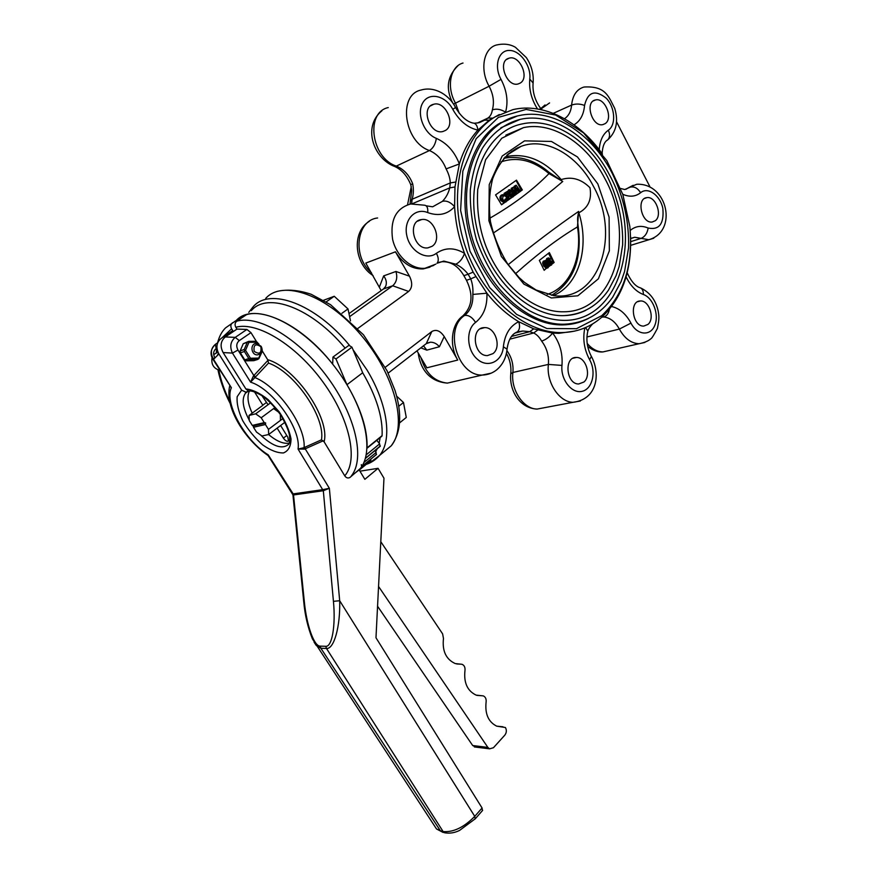 <?xml version="1.0" encoding="UTF-8"?>
<svg xmlns="http://www.w3.org/2000/svg" width="877" height="877" viewBox="0 0 877 877"><rect width="100%" height="100%" fill="white"/><g stroke="black" fill="none" stroke-linecap="round" stroke-linejoin="round"><path stroke-width="1.32" d="M248.805 358.583L244.398 351.502L240.353 352.828L244.738 359.877L248.805 358.583L249.857 358.989L250.449 358.244L258.726 358.09L260.655 353.53M244.212 349.528L247.281 342.348L243.236 343.718L240.177 350.866L244.212 349.528L244.54 350.438L245.527 350.318L250.449 358.244M243.236 343.718L248.739 341.35L256.15 341.285L258.956 344.179M262.091 349.254L262.3 351.249L258.814 358.825L250.438 359.548L246.371 360.831L253.771 360.688L257.849 359.406M258.233 343.839L257.235 342.227L248.958 342.304L245.527 350.318M248.958 342.304L248.246 341.767L248.739 341.35M247.281 342.348L248.246 341.767M258.726 358.09L258.814 358.825M244.398 351.502L244.54 350.438M250.438 359.548L249.857 358.989M246.371 360.831L244.738 359.877M240.353 352.828L240.177 350.866M217.233 355.645L218.494 353.245M219.897 370.379C213.637 368.57 211.028 364.317 212.059 357.619M213.692 354.615L217.935 352.072M261.127 346.305C262.705 349.441 262.333 352.039 259.987 354.1L257.356 354.9C250.811 355.086 249.89 343.225 256.468 343.499L261.127 346.305M260.853 346.7C261.708 353.223 259.482 354.768 254.166 351.348C253.321 344.804 255.558 343.258 260.853 346.7M333.205 356.884L348.969 345.297L351.962 347.182L335.979 358.978L332.964 357.06L332.657 364.13C299.879 321.991 253.979 302.313 236.768 319.919L242.348 316.18L242.896 317.068M261.193 435.617C273.438 446.788 282.668 449.627 288.862 444.135C288.982 442.129 289.969 445.132 289.52 435.562C288.939 431.232 286.001 424.369 280.728 414.964C274.095 406.226 267.967 399.868 262.344 395.889C253.014 390.627 251.063 390.912 248.597 390.999L245.9 388.971L223.109 352.554L232.449 353.091C229.533 346.689 230.465 341.449 235.233 337.371L239.289 340.594L250.965 332.635L246.919 329.445L236.965 329.094L235.825 327.264C234.587 324.797 234.893 322.769 236.746 321.19L246.59 314.602C268.855 307.948 309.274 331.868 337.196 370.061C365.26 408.167 374.402 451.293 360.381 468.45L359.164 469.886L364.854 479.324L378.064 468.318L383.973 478.206L375.981 637.765L482.076 808.002L482.449 810.589M217.595 342.83C219.151 336.56 221.804 331.572 225.542 327.888L242.348 316.18M232.526 322.747C230.673 324.315 230.366 326.332 231.616 328.787L232.745 330.607L221.125 338.434C216.422 342.458 215.687 347.632 218.91 353.957L241.624 390.177L246.009 392.205L248.301 390.912M254.473 391.833L262.804 405.163L266.257 402.631M277.143 428.129L283.381 438.116C285.398 440.868 287.108 441.822 288.478 440.978L287.799 437.185L280.607 425.509M236.746 321.19C258.89 314.668 299.386 338.862 327.516 377.274C355.799 415.599 365.227 458.803 351.381 475.86L359.164 469.886M289.607 443.038C283.797 444.266 276.792 441.427 268.603 434.532M252.203 413.133C247.752 403.584 246.832 396.185 249.474 390.934M268.066 404.703L261.861 395.571M278.908 412.354L273.591 408.594M280.476 420.357L280.322 414.372M223.109 352.554C219.864 346.185 220.598 340.989 225.323 336.954L236.965 329.094M250.965 332.635L256.347 341.361M262.322 351.052L267.649 359.669C295.746 367.737 330.377 418.57 324.095 441.789L321.464 439.826C325.619 417.331 294.617 372.012 268.505 363.078L250.592 382.164C273.021 389.015 301.414 429.291 298.059 449.057L323.317 490.725L333.435 601.326L339.684 600.734C340.429 626.496 334.005 649.375 326.485 648.465L443.115 831.571C453.42 832.426 463.966 827.351 474.753 816.355L339.684 600.734L329.357 488.281L323.328 490.725L293.521 494.957L304.341 601.83L303.738 601.786M350.175 477.285L349.89 477.494C347.895 478.469 346.185 477.921 344.76 475.838L324.095 441.789M304.549 449.09L304.089 447.676L304.999 447.193L305.185 448.816L304.549 449.09L298.059 449.057L304.089 447.676C306.007 426.452 278.415 386.845 254.944 377.581L253.354 376.09L267.956 360.326L267.649 359.669M475.926 747.127L472.681 745.527L377.559 606.237M380.793 541.701L442.611 633.863L443.477 638.489C442.107 650.986 446.02 659.351 455.24 663.571L462.058 664.306C464.328 665.336 465.303 667.408 464.974 670.521C463.648 682.701 467.364 690.901 476.123 695.121L483.337 695.899C485.507 696.941 486.428 698.969 486.11 702.006C484.838 713.9 488.368 721.946 496.7 726.156L505.415 727.515C506.818 730.146 506.632 732.69 504.834 735.123L493.444 747.73L489.563 748.837L487.864 747.412L378.557 586.461M359.943 471.179L378.064 468.318M217.682 342.764L215.424 344.299C210.765 348.268 210.14 353.288 213.549 359.34L212.968 359.351M435.288 827.077L436.527 828.973L445.593 832.964M304.341 601.83C306.577 625.169 314.043 646.36 320.16 646.119L320.883 648.267L316.279 645.483L314.076 642.161M213.275 358.945L214.821 357.75C212.914 354.012 213.352 350.953 216.137 348.553L216.926 348.026M215.424 344.299L215.402 344.321C210.579 349.167 209.778 354.198 213.012 359.427L231.375 387.7L213.549 359.34L218.91 353.957M267.792 455.338L268.23 454.856C245.176 440.923 224.063 403.08 231.375 387.7L229.686 385.957C224.49 408.331 245.67 440.046 267.792 455.338L268.263 455.777L268.23 454.856L293.159 493.894L322.944 489.629L323.328 490.725M292.622 493.926L293.521 494.957L292.94 494.869L303.749 601.797C304.933 615.062 307.827 627.428 312.431 638.927L436.527 828.973L443.017 832.405M292.929 494.814L268.252 455.788M323.207 440.802L305.185 448.816L329.357 488.281L322.966 489.629M304.999 447.193L321.464 439.826M253.354 376.09L250.592 382.164L232.449 353.091L237.974 350.055L253.848 375.553L255.711 376.847M267.956 360.326L268.505 363.078M251.304 310.655C267.321 291.515 311.839 307.75 345.11 348.125M351.962 347.182L362.683 372.747C376.452 396.437 382.92 417.397 382.098 435.639L381.725 436.297M376.781 440.32L379.653 443.872L380.004 446.481M374.917 450.657L376.123 452.466L376.189 454.724M370.818 459.153L370.774 460.611L359.274 470.072L370.872 460.513M361.302 464.635L361.642 466.685L376.452 454.505M380.366 445.933L365.402 458.309L380.322 446.086M335.979 358.978L346.963 384.696C360.962 408.561 367.66 429.62 367.046 447.873L382.098 435.639M362.683 372.747L346.963 384.696M583.896 382.032L578.634 383.994C566.06 384.192 563.758 356.599 576.397 357.465C585.902 356.994 591.635 375.838 583.896 382.032M574.72 331.1L558.835 333.326L552.631 333.085L533.709 328.842L518.724 321.706C507.092 314.777 496.481 305.273 486.899 293.203L473.109 272.122L464.547 253.365C458.792 238.051 455.47 222.484 454.604 206.665L454.966 186.954L459.362 163.944C463.484 150.416 469.666 139.136 477.899 130.103L489.245 120.171L499.32 114.525M647.971 324.402L643.806 326.08C632.503 326.891 628.941 300.745 640.363 300.986C649.188 300.066 655.207 318.658 647.971 324.402M655.294 220.719L652.214 222.013C641.558 223.788 636.022 198.377 646.897 197.632C655.7 195.911 662.749 215.38 655.294 220.719M605.163 123.624L602.883 124.611C592.139 127.428 584.389 101.754 595.472 99.967C604.889 97.226 613.549 118.483 605.163 123.624M520.182 83.096L518.241 83.929C506.632 87.634 497.018 60.875 509.044 58.2C519.579 54.538 529.916 77.757 520.182 83.096M445.417 130.465L442.907 131.506C429.796 135.233 420.171 106.972 433.666 104.275C445.384 100.559 456.095 124.567 445.417 130.465M432.109 246.284L427.877 247.873C413.538 250.109 407.049 220.752 421.607 219.557C433.545 217.255 442.381 239.881 432.109 246.284M601.732 315.665L576.474 328.7L546.908 328.524L516.608 314.394L489.662 287.535L470.006 251.217L460.611 210.469L462.837 171.125L476.156 138.709L498.355 117.397L526.123 109.428L555.722 115.062L583.6 132.931L606.741 160.48L622.823 194.442L629.839 226.485C633.326 264.953 623.964 294.683 601.732 315.665M586.461 319.414C579.149 322.9 571.289 324.731 562.902 324.896C527.636 325.86 487.393 291.252 471.815 243.039C456.007 194.902 468.461 143.083 498.476 123.964L517.112 116.093M381.199 290.605L365.797 263.089L395.45 251.809C402.839 263.582 412.069 269.294 423.142 268.932L429.993 267.134M438.336 262.464L441.997 261.708C450.964 261.445 458.254 266.104 463.867 275.663L466.476 280.278C473.547 294.88 472.308 306.786 462.749 315.994C451.403 323.931 448.881 345.297 457.739 360.052L426.88 367.803L416.97 350.833M348.98 313.615L383.501 288.95L392.688 285.77L408.627 291.438L357.871 328.415M457.739 360.052L444.222 336.56C440.309 330.75 436.165 329.072 431.791 331.55L385.288 367.277M408.627 291.438C412.387 287.82 412.672 282.734 409.471 276.178L395.45 251.809M431.791 331.55L426.277 343.641L388.182 373.12M383.501 288.95L385.606 286.45C387.02 283.041 386.373 279.522 383.666 275.893L395.922 271.475C397.676 277.483 396.601 282.251 392.688 285.77L349.605 316.652M633.183 185.299L628.305 187.831L636.702 184.28C667.561 182.69 678.217 231.407 648.794 239.717L641.098 238.369C644.979 236.658 647.336 233.216 648.147 228.042C641.449 225.225 635.474 226.036 630.212 230.465M407.553 204.736L411.269 186.582M492.962 353.628L487.404 355.602C473.427 356.15 470.434 327.121 484.499 327.636C495.286 326.825 501.874 347.149 492.962 353.628M463.867 275.663L468.132 274.249C464.755 269.875 460.633 266.52 455.788 264.196C459.636 262.387 462.552 258.781 464.547 253.365C454.516 247.38 445.132 247.358 436.384 253.3C426.584 260.984 409.943 251.26 406.807 235.617C403.288 220.017 415.139 207.268 427.702 212.585C428.119 208.2 427.132 205.744 424.742 205.229L410.71 203.979C396.031 208.178 389.98 219.908 392.578 239.169C396.251 256.194 411.379 269.601 424.939 268.296L435.88 264.12M427.702 212.585C438.544 216.433 447.5 214.459 454.604 206.665C450.482 202.105 446.404 200.329 442.392 201.359C445.976 197.709 448.421 193.225 449.737 187.886L412.289 203.727M436.362 138.38C435.409 144.245 433.106 148.301 429.445 150.548L396.316 166.093C403.826 169.25 409.274 175.126 412.661 183.721C413.747 188.993 413.582 194.168 412.157 199.232L450.296 182.92C450.098 178.371 448.695 173.701 446.097 168.899L459.362 163.944C454.571 151.6 446.908 143.072 436.362 138.38C423.887 133.611 416.202 113.561 422.791 102.795C429.017 91.701 445.691 95.582 452.784 109.362L455.536 107.498C449.89 95.977 435.54 85.738 421.026 90.046C397.555 94.782 404.056 142.03 429.445 150.548C437.075 153.881 442.622 159.998 446.097 168.899M474.304 123.262L478.82 122.747L484.641 120.16L479.872 122.418M477.395 123.043L487.875 118.077C490.276 116.498 491.767 113.769 492.359 109.899C496.272 108.496 500.548 109.176 505.207 111.949M625.992 189.279L628.305 187.831M609.372 309.395C608.55 313.506 606.698 316.038 603.836 316.981L601.885 317.112M585.584 327.549L587.831 331.035C585.88 339.607 587.064 348.07 591.372 356.413L589.618 359.734C596.535 371.695 592.446 389.169 582.054 391.328C571.749 393.948 560.392 379.467 561.971 365.413C562.87 353.31 559.756 342.534 552.631 333.085C549.408 337.086 545.746 339.761 541.635 341.109C539.377 337.141 536.724 334.433 533.676 332.997L537.601 330.147M511.477 336.439L529.719 331.681L522.769 331.035L518.34 331.758M503.365 346.766L507.038 349.178C508.375 339.75 511.773 334.005 517.222 331.945C519.688 329.774 520.193 326.365 518.724 321.706C509.921 325.981 504.801 334.334 503.365 346.766C502.335 361.401 488.007 368.581 477.428 359.274C466.652 350.34 465.643 329.577 475.575 322.429C483.698 315.742 487.469 306.007 486.899 293.203L472.835 294.431C473.24 288.895 472.539 283.709 470.741 278.886L466.476 280.278M630.585 236.691C631.583 271.585 621.826 298.564 601.304 317.606C590.024 327.274 576.847 332.262 561.773 332.58C523.799 333.403 480.508 295.604 464.295 243.433C447.829 191.35 462.365 136.088 495.22 116.794L512.881 109.636C543.861 102.313 579.565 121.256 602.488 154.166M616.564 121.804L649.747 186.395M537.491 108.956C531.44 99.342 528.875 89.377 529.785 79.04L533.095 83.03C532.405 91.657 534.795 99.967 540.287 107.948L540.166 109.45M455.558 107.542C460.787 116.323 466.531 121.475 472.78 123.01C475.685 123.142 477.384 125.51 477.899 130.103C467.704 127.845 459.329 120.927 452.784 109.362M522.769 331.035L515.523 332.756M412.661 183.721L410.787 184.773M423.492 345.79L426.803 350.142L420.839 347.84M426.277 343.641L430.443 342.194C433.863 342.205 436.845 343.729 439.41 346.744L426.803 350.142M504.988 157.06L508.759 156.139C527.932 153.42 545.406 161.236 561.203 179.599C571.552 176.277 581.144 178.974 589.958 187.7C591.975 199.463 588.27 207.816 578.842 212.782C589.881 247.358 578.754 285.485 553.255 295.571M604.878 178.59C636.077 234.587 614.865 311.784 563.933 311.784C537.184 312.574 506.38 290.144 489.804 255.174C480.432 235.595 476.408 213.714 477.724 189.52L485.628 159.702L501.754 138.248L523.558 127.614C552.948 121.169 587.064 143.718 604.878 178.59M505.832 135.146L523.558 127.614M609.57 175.06C643.597 236.253 620.335 320.741 564.306 320.39C552.795 320.248 541.153 317.003 529.39 310.655C520.138 305.097 510.14 296.218 499.386 284.016C490.002 270.938 482.438 256.479 476.693 240.638C472.012 223.591 469.886 206.698 470.313 189.958C472.374 173.613 476.419 159.68 482.449 148.169C492.304 132.942 504.9 123.339 520.225 119.349C552.565 111.982 590.089 136.801 609.57 175.06M500.866 127.79L520.225 119.349M585.781 310.337C579.061 313.637 571.848 315.391 564.119 315.61C528.294 317.079 487.448 277.636 476.649 227.538C465.457 177.483 487.393 130.684 522.089 123.942C553.255 116.893 589.037 140.594 607.553 176.902C618.175 198.882 623.196 221.53 622.637 244.869L619.162 266.411L616.016 275.795L608.397 290.265C597.369 306.084 582.613 314.525 564.119 315.61M548.794 266.674L550.285 265.501L548.761 265.501M548.838 266.345L549.66 265.698M548.246 263.966L549.736 263.374L550.515 263.955M550.076 263.747L549.298 262.179M550.997 263.802L551.184 262.311L550.274 261.784L548.311 262.497L547.73 261.423L548.257 260.392M546.25 261.006L546.733 258.529L548.125 258.013M552.346 263.582L553.54 262.651L548.465 253.31M544.069 270.105L546.25 268.384L543.597 265.928L542.556 263.045L543.203 261.28L544.617 260.754M552.28 263.922L554.132 262.464L549.364 252.598L539.344 260.392L544.168 270.302L546.25 268.384M547.237 294.376C569.962 287.294 582.69 257.608 577.472 226.913L578.491 212.694C577.768 217.288 577.066 217.419 578.25 227.088L577.472 226.913C558.134 238.401 537.458 254.023 515.457 273.788M508.178 264.679C533.337 244.168 556.818 226.409 578.645 211.401M549.035 172.33L562.738 181.484C542.6 198.75 519.403 215.972 493.148 233.15M489.914 218.165C513.516 204.56 533.216 189.706 549.002 173.58C533.249 160.316 517.255 156.413 501.019 161.894M562.738 181.484L549.002 173.58L548.849 172.177C534.86 160.25 520.138 155.58 504.692 158.156L503.837 158.331M509.734 198.98L512.508 197.062L510.633 195.779L510.315 193.609L509.186 192.501L509.504 189.673L511.861 190.627L512.201 192.271L513.779 193.543L513.33 196.689L512.508 197.062M508.912 199.594L505.273 192.907L507.542 191.307L508.189 192.501L506.763 193.521L507.465 194.804L508.89 193.795L509.548 194.99L508.112 196.01L509.745 199.002L506.961 200.954M501.403 204.571L505.097 202.269L501.534 204.79L495.56 194.891L516.487 180.158L522.33 189.925L520.521 191.241M517.474 193.488L514.24 189.958L516.038 194.508L515.205 195.111L512.365 187.897L513.22 187.283L516.794 191.186L515.325 185.792L516.18 185.19L520.543 191.285L516.027 194.486M515.205 195.111L513.977 195.955M515.106 195.143L514.13 195.527M515.917 194.212L515.479 193.083M517.342 193.532L516.279 193.949M518.186 192.589L517.89 191.482M519.546 191.953L518.515 192.348M512.387 197.095L511.269 197.533L509.088 195.308M509.592 198.717L511.269 197.533M512.771 192.469L511.159 188.369L513.22 187.283M514.898 189.125L514.13 186.275L516.18 185.19M520.368 191.033L521.387 190.298L516.06 180.454M504.067 202.675L500.624 200.46C499.572 198.224 499.747 196.481 501.151 195.22L502.368 194.727L501.151 195.22M504.911 195.944L502.97 195.966L502.653 199.397L504.856 200.866L506.38 198.63L507.465 199.101L506.172 201.798L505.141 202.225L501.819 199.989C500.767 197.753 500.942 196.01 502.346 194.738L505.064 194.661L504.911 195.944L502.751 196.163M504.538 200.877L505.185 199.101L506.38 198.63M507.191 200.438L507.41 199.507M507.114 198.947L505.009 195.111M504.681 194.497L504.078 193.389L507.542 191.307M507.312 194.53L508.89 193.795M508.737 193.85L507.86 192.743M507.619 191.449L509.57 189.64M508.813 199.638L507.717 200.066M521.387 190.298L522.33 189.925M553.54 262.651L554.132 262.464M501.819 199.989L500.624 200.46M505.514 200.592L504.801 200.877M505.273 192.907L504.078 193.389M510.14 190.89L510.063 191.997L510.995 192.414L511.061 191.274L510.14 190.89M511.653 193.609L511.412 195.078L512.311 195.648L512.902 194.047L511.971 193.477M509.504 189.673L508.309 190.156M509.186 192.501L507.98 192.973M510.315 193.609L509.12 194.08M510.633 195.779L509.438 196.251M511.061 191.274L509.943 191.712M512.902 194.047L511.313 194.08M511.817 195.527L511.697 194.519M512.365 187.897L511.159 188.369M519.721 191.877L516.959 188.029L518.274 192.907M515.325 185.792L514.13 186.275M543.773 262.661L545.132 260.59L547.807 263.111L548.169 267.693L547.434 268L544.825 265.545L543.773 262.661L542.556 263.045M544.431 260.886L543.203 261.28M545.077 262.037L545.626 264.931L547.522 266.531L547.018 263.736L545.077 262.037M544.825 265.545L543.597 265.928M547.018 263.736L545.79 264.12L544.792 262.661M546.557 266.301L545.79 264.12M547.774 265.698L546.546 266.093M549.539 262.113L548.827 259.197L546.524 261.247M549.364 259.559L548.333 259.888M548.947 261.028L547.73 261.423M551.184 262.311L549.956 262.694M547.588 260.907L547.303 259.504L548.574 257.871L550.12 258.868L550.263 260.688L551.984 261.697L551.589 264.997L548.344 264.185M548.936 263.999L549.736 263.374M547.961 258.134L546.733 258.529M547.303 259.504L546.086 259.899M249.035 415.457L255.667 413.823L261.203 417.77L264.251 422.626L252.313 425.422L249.298 420.631L249.035 415.457L262.804 405.36M252.313 425.422L253.705 425.762L253.486 427.285L256.501 432.065L261.949 435.99L268.658 434.521L268.472 429.368L282.931 418.515M255.667 413.823L270.686 402.784M261.203 417.77L275.082 407.498M268.658 434.521L284.959 422.232M264.251 422.626L265.654 422.966L265.435 424.523L268.472 429.368M253.486 427.285L265.435 424.523M253.705 425.762L265.654 422.966M399.594 422.889L406.27 417.452L403.486 402.499L396.667 396.163M398.783 406.27L403.486 402.499M350.482 320.872L348.016 308.945L334.247 296.273L323.514 300.296M326.189 301.885L334.247 296.273M341.964 313.253L348.016 308.945M229.697 401.425C224.38 390.539 220.774 380.114 218.855 370.171M221.826 337.963L231.616 328.787M245.9 388.971C252.51 389.563 259.899 393.104 268.099 399.583L279.204 411.861C285.485 421.398 289.421 430.41 291.021 438.917C290.945 446.261 288.423 450.931 283.457 452.938C277.373 453.047 270.412 450.35 262.574 444.825C254.823 437.974 248.213 429.938 242.732 420.719C238.445 411.499 236.593 403.486 237.174 396.689L241.624 390.177M253.563 426.781L252.653 425.509M249.079 419.809C242.699 407.794 241.504 398.903 245.505 393.148L246.974 391.833M286.768 435.529L283.381 438.116M235.825 327.264C257.169 321.223 296.13 344.924 322.933 381.933C349.89 418.866 358.507 460.096 344.76 475.838M239.289 340.594C236.461 343.05 236.023 346.196 237.974 350.055M246.919 329.445L235.233 337.371L225.323 336.954M482.076 808.002L474.753 816.355L475.148 818.943M487.864 747.412L472.681 745.527M481.911 695.746L476.902 695.373M460.699 664.152L456.774 663.977M502.905 726.792L496.678 726.145L502.916 726.781M320.16 646.119L325.762 646.305L326.485 648.465L320.883 648.267L440.539 831.023L444.31 832.69C449.375 833.698 454.45 832.942 459.548 830.431L475.334 818.723L482.635 810.37M217.682 342.786L215.402 344.321L216.137 348.553M325.762 646.305C332.043 647.083 335.792 625.575 333.435 601.326M293.181 493.894L293.543 494.946M376.529 454.385L361.73 466.564M366.235 454.823L379.653 443.872M363.9 462.508L376.123 452.466M589.618 359.734C584.126 349.386 582.536 338.752 584.871 327.855M611.664 306.512C619.568 308.397 626.003 313.933 630.958 323.109C637.108 335.266 650.361 336.428 654.724 325.542C659.383 314.942 653.146 297.818 643.367 294.497C636.209 291.723 630.453 285.825 626.101 276.814M620.708 188.5L624.764 189.52L630.179 187.163C634.235 186.264 637.711 188.116 640.616 192.71C647.928 186.483 660.206 195.319 662.837 208.419C664.207 223.701 659.307 230.245 648.147 228.042M640.616 192.71C635.474 196.733 629.522 197.248 622.758 194.266M599.243 149.748C599.835 140.682 602.861 134.17 608.331 130.213C616.29 124.994 615.117 107.345 606.248 98.191C595.066 89.41 587.842 91.833 584.553 105.448C583.72 114.712 580.19 121.179 573.986 124.83M505.667 111.774C508.375 101.348 506.829 90.55 501.008 79.368C493.652 66.268 498.465 50.077 509.405 50.438C520.225 50.34 531.407 66.181 529.785 79.04M380.158 437.568L379.127 443.214M377.22 448.772L375.674 451.787M444.222 336.56L439.41 346.744M433.874 265.38L423.142 268.932M371.399 272.692C351.995 256.643 356.413 220.072 377.625 217.989M553.266 113.341L571.607 105.076C572.692 95.133 576.825 89.125 584.027 87.031C606.204 85.65 608.726 97.161 614.733 108.375C618.636 121.475 616.301 131.967 607.739 139.849C609.921 137.404 610.118 134.192 608.331 130.213M541.076 108.912L549.583 102.927M653.749 238.237L630.684 245.352M630.706 241.635L641.098 238.369L634.718 237.261L630.651 238.478M491.241 373.153L482.197 375.071C457.641 376.036 443.663 329.061 464.58 315.457L462.749 315.994M456.939 380.903L447.413 383.106C434.422 381.703 425.586 373.207 420.927 357.608M473.109 272.122L468.132 274.249L470.741 278.886L475.674 276.693M437.075 263.232L443.806 261.072L455.788 264.196M442.392 201.359L432.646 206.808L426.123 205.799M455.514 182.065L450.296 182.92L449.737 187.886L454.966 186.954M411.598 203.826L412.157 199.232L410.403 201.019L410.008 204.1M393.433 166.005L396.316 166.093C371.322 158.079 365.106 112.409 388.27 107.564M492.414 118.121L487.875 118.077L484.641 120.16L489.245 120.171M501.008 79.368L489.103 86.231L455.514 103.146L459.186 113.166M533.095 83.03C533.852 74.085 531.594 65.611 526.343 57.608L515.435 47.292C510.085 44.146 503.771 43.379 496.492 44.99C483.567 48.268 479.587 69.732 489.103 86.231C493.378 94.431 494.464 102.324 492.359 109.899M453.475 104.056L455.514 103.146C446.185 87.24 450.219 66.378 463.012 63.034M584.553 105.448C580.07 103.705 575.75 103.585 571.607 105.076C571.026 111.445 568.636 115.994 564.459 118.702M644.836 342.479L639.048 343.729C631.188 343.378 624.621 338.489 619.359 329.083L630.958 323.109M586.921 336.976L619.359 329.083C615.347 321.793 610.173 317.759 603.836 316.981M608.989 350.548L602.948 351.918C597.182 351.83 591.92 349.002 587.173 343.411M580.344 401.008L572.999 402.302C559.175 402.17 546.141 382.35 548.388 364.415L561.971 365.413M544.76 407.63L537.097 409.077C523.405 409 510.6 389.859 512.902 372.462L548.388 364.415C549.057 355.678 546.809 347.906 541.635 341.109M506.884 350.614C511.587 357.082 513.593 364.361 512.902 372.462L510.787 373.777C511.434 366.498 509.986 359.691 506.413 353.365M509.767 339.18L533.676 332.997L529.719 331.681L533.709 328.842M472.835 294.431C473.229 303.672 470.478 310.677 464.58 315.457C468.592 314.898 472.264 317.222 475.575 322.429M395.922 271.475L409.471 276.178M379.544 286.658L383.666 275.893M353.025 349.704L367.046 370.05C388.007 404.801 392.37 440.155 379.609 455.404L369.48 463.078M382.832 452.74L391.175 445.867C407.761 426.277 394.946 374.687 360.864 334.861C326.989 294.804 282.756 279.335 265.72 298.366M248.772 312.344L253.179 306.742C269.634 287.13 315.303 303.738 349.276 345.089M570.302 324.315L572.155 323.58M502.082 122.298L500.153 122.912M606.599 140.671L607.739 139.849C604.461 141.603 602.587 146.196 602.104 153.618M627.176 272.758C630.793 280.728 634.838 285.639 639.3 287.503C642.074 288.116 643.422 290.44 643.367 294.497M436.384 253.3C438.643 257.531 438.862 260.853 437.042 263.253L441.997 261.708M510.359 152.192L511.39 152.357M511.74 151.184L512.935 151.403M516.016 148.564L517.046 148.838M517.54 147.807L518.526 147.917M508.057 154.078L521.037 146.36C545.943 136.779 577.548 155.229 593.444 186.33C621.026 235.124 598.881 302.05 553.771 295.637L536.088 290.013L524.556 282.416L519.074 277.538L507.783 264.109C499.737 251.118 493.959 236.976 490.473 221.684C488.566 206.347 489.3 192.008 492.688 178.689C499.145 162.07 508.594 151.293 521.037 146.36L506.851 155.185M597.829 183.896L609.098 217.156L609.351 250.8L598.377 278.809L577.855 295.801L551.315 297.972L523.887 284.104L501.381 256.457L488.884 220.664L489.234 184.576L502.17 156.051L524.556 140.857L551.447 141.449L577.45 156.95L597.829 183.896M571.07 323.712L569.009 324.479M588.182 318.614C580.815 322.177 572.9 324.041 564.437 324.216C525.63 325.51 481.418 282.734 469.688 228.349C457.553 174.008 481.254 123.262 518.702 115.676C552.828 107.685 592.052 133.677 612.245 173.383C623.854 197.511 629.28 222.352 628.546 247.917L624.577 271.475L621.069 281.66L612.694 297.215C600.624 314.207 584.542 323.207 564.437 324.216L561.762 324.907M551.699 295.275L551.6 295.319C573.405 282.065 582.284 259.329 578.25 227.11M349.89 477.494L360.381 468.45M248.52 390.978L245.505 393.148L246.009 392.216M489.563 748.837L474.38 746.941M230.18 403.519C224.271 391.92 220.204 380.717 217.956 369.886M216.345 352.587L216.663 348.202M230.081 386.527L229.697 385.946M245.363 392.293L245.604 393.071M381.933 436.132L367.035 448.246M380.201 446.327L365.358 458.485M376.419 454.549L361.62 466.717M418.208 352.96C419.984 367.156 428.108 381.67 447.413 383.106L482.197 375.071C487.601 374.917 492.381 373.207 496.557 369.962C502.696 364.777 506.193 357.849 507.038 349.178M630.651 238.555L634.718 237.261L630.651 238.522M587.678 346.371C592.94 350.537 598.026 352.39 602.948 351.918L639.048 343.729C644.452 342.655 648.388 341.01 650.844 338.774C651.611 338.665 653.793 335.222 657.388 328.469C659.614 317.682 658.901 315.731 658.167 310.995C655.722 300.131 649.956 292.479 640.868 288.062M510.787 373.777C509.055 389.772 519.162 408.287 537.097 409.077L572.999 402.302C597.818 399.364 600.427 373.229 591.537 356.698M514.996 333.085L522.78 331.035M558.835 333.326L561.773 332.58M277.198 291.372C287.327 289.114 298.64 290.079 311.149 294.266L330.574 304.703L363.451 334.751L386.998 370.664L395.045 390.55C402.313 414.185 401.019 432.624 391.175 445.867L379.609 455.404C373.591 462.157 367.386 464.01 366.224 464.328M433.666 104.275L430.519 105.887M509.044 58.2L506.621 59.45M595.472 99.967L593.323 100.921M646.897 197.632L644.683 198.399M640.363 300.986L637.776 301.666M576.397 357.465L573.098 358.211M484.499 327.636L480.41 328.765M421.607 219.557L417.551 221.19M542.063 109.855L540.473 108.211M592.797 323.799C590.407 326.145 588.752 328.557 587.831 331.035M540.769 108.573L545.055 104.944M452.707 102.96C445.483 88.709 447.248 76.266 458.024 65.622M410.403 201.019C411.828 188.358 412.146 193.335 410.776 184.729C407.027 175.619 401.633 169.535 394.595 166.444C373.964 158.847 362.004 127.012 381.901 110.809M373.076 275.575C354.275 263.856 351.326 232.186 369.36 221.289M430.443 342.194L427.011 343.137M518.45 147.961L517.463 147.84M508.759 156.139L503.946 158.2M505.141 202.225L503.946 202.697M503.003 195.944L503.628 195.703M547.434 268L546.207 268.384M550.822 265.314L549.594 265.698"/></g></svg>
